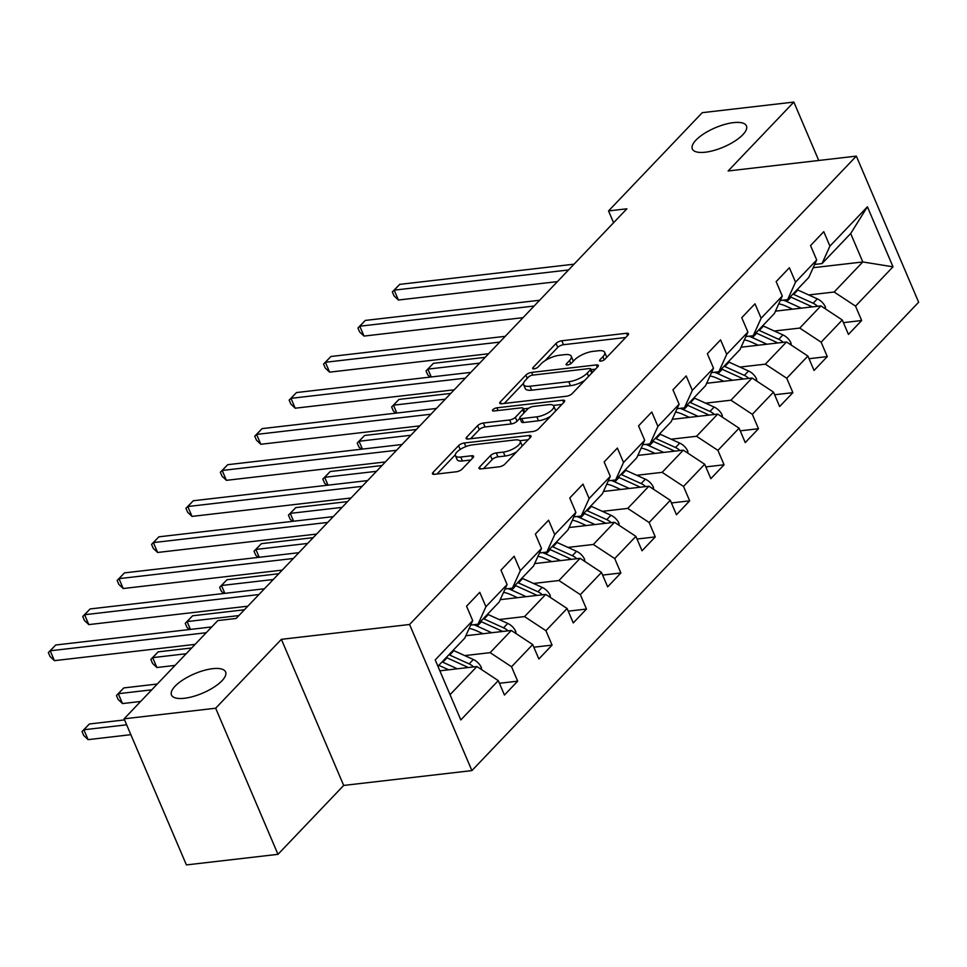 <?xml version="1.0" encoding="UTF-8"?>
<svg xmlns="http://www.w3.org/2000/svg" width="967" height="967" viewBox="0 0 967 967"><rect width="100%" height="100%" fill="white"/><g stroke="black" fill="none" stroke-linecap="round" stroke-linejoin="round"><path stroke-width="1.45" d="M600.942 361.114A3.155 1.124 -23.1 0 0 604.967 359.228L627.97 335.126A4.509 1.608 -23.1 0 0 628.526 333.772A4.509 1.608 -23.1 0 0 626.543 333.264L561.827 340.759A4.509 1.608 -23.1 0 0 556.061 343.442L533.059 367.557A3.155 1.124 -23.1 0 0 532.672 368.5A3.155 1.124 -23.1 0 0 534.062 368.85A3.155 1.124 -23.1 0 0 538.099 366.977L541.073 363.858A14.432 5.149 -23.1 0 1 559.506 355.264L564.897 354.635A14.432 5.149 -23.1 0 1 571.243 356.231A14.432 5.149 -23.1 0 1 569.478 360.57L566.505 363.689A3.155 1.124 -23.1 0 0 566.118 364.632A3.155 1.124 -23.1 0 0 567.508 364.982A3.155 1.124 -23.1 0 0 571.533 363.096L574.507 359.978A14.432 5.149 -23.1 0 1 592.94 351.384L598.331 350.767A14.432 5.149 -23.1 0 1 604.689 352.363A14.432 5.149 -23.1 0 1 602.912 356.69L599.939 359.809A3.155 1.124 -23.1 0 0 599.552 360.764A3.155 1.124 -23.1 0 0 600.942 361.114M212.655 668.681A29.409 10.492 -23.1 0 0 183.319 679.644A29.409 10.492 -23.1 0 0 171.485 695.007A29.409 10.492 -23.1 0 0 184.431 698.271A29.409 10.492 -23.1 0 0 213.767 687.307A29.409 10.492 -23.1 0 0 225.589 671.932A29.409 10.492 -23.1 0 0 212.655 668.681M733.506 122.628A29.409 10.492 -23.1 0 0 704.169 133.591A29.409 10.492 -23.1 0 0 692.336 148.966A29.409 10.492 -23.1 0 0 705.269 152.218A29.409 10.492 -23.1 0 0 734.606 141.255A29.409 10.492 -23.1 0 0 746.439 125.891A29.409 10.492 -23.1 0 0 733.506 122.628M479.572 467.061A4.509 1.608 -23.1 0 0 479.016 468.415A4.509 1.608 -23.1 0 0 480.998 468.91L499.165 466.807A4.509 1.608 -23.1 0 0 504.919 464.124L530.46 437.35A4.509 1.608 -23.1 0 0 531.016 435.996A4.509 1.608 -23.1 0 0 529.034 435.501L464.317 442.983A4.509 1.608 -23.1 0 0 458.551 445.666L433.011 472.452A4.509 1.608 -23.1 0 0 432.454 473.806A4.509 1.608 -23.1 0 0 434.437 474.301L456.376 471.763A4.509 1.608 -23.1 0 0 462.129 469.08L473.068 457.621A4.509 1.608 -23.1 0 0 473.612 456.267A4.509 1.608 -23.1 0 0 471.63 455.759L460.763 457.028A12.063 4.303 -23.1 0 1 455.445 455.687A12.063 4.303 -23.1 0 1 460.304 449.377A12.063 4.303 -23.1 0 1 472.343 444.88L514.94 439.949A12.063 4.303 -23.1 0 1 520.246 441.29A12.063 4.303 -23.1 0 1 515.399 447.588A12.063 4.303 -23.1 0 1 503.36 452.097L496.264 452.919A4.509 1.608 -23.1 0 0 490.499 455.602L479.572 467.061L480.381 468.947M281.373 639.332L215.665 708.219L124.09 718.819L186.401 864.921L277.976 854.332L343.684 785.434L471.896 770.602L409.573 624.489L281.373 639.332L343.684 785.434M818.747 160.474L793.847 102.079L728.127 170.966L856.327 156.122L409.573 624.489M793.847 102.079L702.272 112.668L608.545 210.927L613.586 222.724M124.09 718.819L217.805 620.572L236.117 618.457L626.87 208.799L608.545 210.927M566.481 396.24A4.509 1.608 -23.1 0 0 572.234 393.557L597.775 366.771A4.509 1.608 -23.1 0 0 598.331 365.417A4.509 1.608 -23.1 0 0 596.349 364.922L531.632 372.416A4.509 1.608 -23.1 0 0 525.867 375.099L500.326 401.873A4.509 1.608 -23.1 0 0 499.77 403.227A4.509 1.608 -23.1 0 0 501.752 403.735L566.481 396.24M564.124 402.067L538.583 428.84A4.509 1.608 -23.1 0 1 532.817 431.524L468.101 439.018A4.509 1.608 -23.1 0 1 466.118 438.51A4.509 1.608 -23.1 0 1 466.674 437.157L477.601 425.698A4.509 1.608 -23.1 0 1 483.355 423.014L509.609 419.98A4.509 1.608 -23.1 0 0 515.363 417.297L522.615 409.694A4.509 1.608 -23.1 0 0 523.171 408.34A4.509 1.608 -23.1 0 0 521.189 407.844L493.859 410.999A3.155 1.124 -23.1 0 1 492.469 410.649A3.155 1.124 -23.1 0 1 493.738 409.005A3.155 1.124 -23.1 0 1 496.893 407.82L562.685 400.205A4.509 1.608 -23.1 0 1 564.668 400.713A4.509 1.608 -23.1 0 1 564.124 402.067M471.896 770.602L918.65 302.224L856.327 156.122M499.431 683.282L517.671 681.167L511.531 666.759L532.696 644.566L538.849 658.974L552.072 645.11L545.932 630.689L567.097 608.497L573.25 622.917L586.473 609.041L580.333 594.632L601.498 572.44L607.651 586.848L620.874 572.972L614.734 558.563L635.899 536.371L642.04 550.779L655.275 536.915L649.123 522.506L670.3 500.302L676.441 514.722L689.676 500.846L683.524 486.437L704.701 464.245L710.842 478.653L724.078 464.789L717.925 450.368L739.102 428.176L745.243 442.596L758.479 428.719L752.326 414.311L773.491 392.118L779.644 406.527L792.88 392.662L786.727 378.242L807.892 356.049L814.045 370.47L827.281 356.593L821.128 342.185L842.293 319.992L848.446 334.401L861.67 320.524L855.529 306.116L893.012 266.819L867.411 206.793L850.682 233.53L822.01 263.592L814.673 264.438M517.671 681.167L504.448 695.043L498.295 680.623L460.812 719.932L435.21 659.905L472.694 620.609L466.553 606.188L479.777 592.324L485.93 606.732L507.095 584.539L500.954 570.131L514.178 556.255L520.331 570.675L541.496 548.482L535.355 534.062L548.579 520.198L554.732 534.606L575.897 512.413L569.744 498.005L582.98 484.129L589.133 498.549L610.298 476.356L604.145 461.936L617.381 448.072L623.522 462.48L644.699 440.287L638.546 425.879L651.782 412.002L657.923 426.411L679.1 404.218L672.947 389.81L686.183 375.933L692.324 390.354L713.501 368.161L707.348 353.741L720.584 339.876L726.725 354.285L747.902 332.092L741.749 317.684L754.985 303.807L761.126 318.228L782.291 296.035L776.15 281.615L789.374 267.75L795.527 282.159L816.692 259.966L810.551 245.558L823.775 231.681L829.928 246.101L867.411 206.793M465.852 635.73L511.313 630.46L490.136 652.652L464.74 655.602M470.675 625.081L478.012 624.223L499.177 602.03L507.095 584.539M490.136 652.652L511.531 666.759M511.313 630.46L532.696 644.566M485.93 606.732L478.012 624.223M500.253 599.661L545.714 594.403L524.537 616.595L499.141 619.533M505.076 589.012L512.413 588.166L533.579 565.973L541.496 548.482M524.537 616.595L545.932 630.689M545.714 594.403L567.097 608.497M520.331 570.675L512.413 588.166M534.654 563.592L580.103 558.334L558.938 580.526L533.542 583.464M539.477 552.943L546.814 552.097L567.98 529.904L575.897 512.413M558.938 580.526L580.333 594.632M580.103 558.334L601.498 572.44M554.732 534.606L546.814 552.097M569.055 527.535L614.504 522.277L593.339 544.469L567.943 547.407M573.878 516.886L581.215 516.04L602.381 493.847L610.298 476.356M593.339 544.469L614.734 558.563M614.504 522.277L635.899 536.371M589.133 498.549L581.215 516.04M603.456 491.466L648.905 486.208L627.74 508.4L602.344 511.338M608.279 480.817L615.616 479.97L636.782 457.778L644.699 440.287M627.74 508.4L649.123 522.506M648.905 486.208L670.3 500.302M623.522 462.48L615.616 479.97M637.857 455.409L683.306 450.138L662.141 472.343L636.745 475.28M642.68 444.76L650.017 443.901L671.183 421.709L679.1 404.218M662.141 472.343L683.524 486.437M683.306 450.138L704.701 464.245M657.923 426.411L650.017 443.901M672.258 419.34L717.707 414.081L696.542 436.274L671.146 439.211M677.069 408.69L684.418 407.844L705.584 385.652L713.501 368.161M696.542 436.274L717.925 450.368M717.707 414.081L739.102 428.176M692.324 390.354L684.418 407.844M706.659 383.283L752.108 378.012L730.943 400.205L705.535 403.154M711.47 372.633L718.807 371.775L739.985 349.583L747.902 332.092M730.943 400.205L752.326 414.311M752.108 378.012L773.491 392.118M726.725 354.285L718.807 371.775M741.06 347.213L786.509 341.955L765.344 364.148L739.936 367.085M745.871 336.564L753.208 335.718L774.386 313.526L782.291 296.035M765.344 364.148L786.727 378.242M786.509 341.955L807.892 356.049M761.126 318.228L753.208 335.718M775.449 311.144L820.91 305.886L799.733 328.079L774.337 331.016M780.272 300.495L787.609 299.649L808.787 277.456L816.692 259.966M799.733 328.079L821.128 342.185M820.91 305.886L842.293 319.992M795.527 282.159L787.609 299.649M813.199 267.702L862.806 261.96L834.134 292.022L808.738 294.959M834.134 292.022L855.529 306.116M850.682 233.53L862.806 261.96L893.012 266.819M829.928 246.101L822.01 263.592M215.665 708.219L277.976 854.332M450.042 694.693L476.912 666.529L439.864 670.82M472.694 620.609L464.789 638.099L437.918 666.263M476.912 666.529L498.295 680.623M843.429 322.64L861.67 320.524M809.028 358.709L827.281 356.593M774.627 394.766L792.88 392.662M740.226 430.835L758.479 428.719M705.825 466.892L724.078 464.789M671.424 502.961L689.676 500.846M637.035 539.03L655.275 536.915M602.634 575.087L620.874 572.972M568.233 611.156L586.473 609.041M533.832 647.213L552.072 645.11M606.454 357.681A14.432 5.149 -23.1 0 0 606.369 356.315L604.689 352.363M573.02 361.549A14.432 5.149 -23.1 0 0 572.935 360.183L571.243 356.231M625.697 337.507L563.507 344.711A4.509 1.608 -23.1 0 0 557.741 347.395L545.11 360.631M523.522 383.27L504.291 403.432M595.503 369.164L591.079 369.672M590.366 369.853A3.155 1.124 -23.1 0 0 590.752 368.91A3.155 1.124 -23.1 0 0 589.362 368.56L532.551 375.136A3.155 1.124 -23.1 0 0 528.514 377.009L525.383 380.309A14.432 5.149 -23.1 0 0 523.606 384.636A14.432 5.149 -23.1 0 0 529.964 386.232L568.789 381.735A14.432 5.149 -23.1 0 0 587.223 373.141L590.366 369.853L591.744 373.105M523.606 384.636L525.299 388.589A14.432 5.149 -23.1 0 0 531.645 390.185L529.964 386.232M584.866 380.309A14.432 5.149 -23.1 0 1 570.47 385.688L531.645 390.185M470.627 438.716L479.281 429.65L477.601 425.698M519.92 418.24L517.055 421.237A4.509 1.608 -23.1 0 1 511.289 423.933L485.047 426.967A4.509 1.608 -23.1 0 0 479.281 429.65M523.413 408.896L528.623 408.292M553.305 405.439L561.839 404.448M536.842 416.825A12.063 4.303 -23.1 0 0 548.881 412.329A12.063 4.303 -23.1 0 0 553.728 406.019A12.063 4.303 -23.1 0 0 548.422 404.69L533.409 406.43A4.509 1.608 -23.1 0 0 527.656 409.114L520.403 416.717A4.509 1.608 -23.1 0 0 519.847 418.07A4.509 1.608 -23.1 0 0 521.829 418.566L536.842 416.825L538.522 420.778A12.063 4.303 -23.1 0 0 550.561 416.281M555.481 411.12A12.063 4.303 -23.1 0 0 555.409 409.972L553.728 406.019M519.847 418.07L521.527 422.011A4.509 1.608 -23.1 0 0 523.51 422.519L521.829 418.566M538.522 420.778L523.51 422.519M516.68 451.794A12.063 4.303 -23.1 0 1 505.052 456.037L497.945 456.859A4.509 1.608 -23.1 0 0 492.191 459.543L483.536 468.62M522.047 446.174A12.063 4.303 -23.1 0 0 521.938 445.231L520.246 441.29M455.445 455.687L457.137 459.639A12.063 4.303 -23.1 0 0 462.444 460.969L460.763 457.028M470.784 460.002L462.444 460.969M455.336 454.756L436.975 474.011M463.604 447.564A4.509 1.608 -23.1 0 0 461.054 448.918M528.187 439.731L519.823 440.698M825.6 308.981L825.359 306.902A12.172 8.751 -136.4 0 0 817.333 298.863L797.848 290.015A35.15 25.263 -136.4 0 0 797.122 289.689M801.317 308.159L786.824 301.571A35.15 25.263 -136.4 0 0 783.282 300.157M792.638 309.162L786.05 306.164A29.179 20.972 -136.4 0 0 778.761 303.831M817.574 306.273A12.172 8.751 -136.4 0 0 813.138 303.251L793.665 294.403A35.15 25.263 -136.4 0 0 792.928 294.077M790.281 296.857A35.15 25.263 43.6 0 1 791.018 297.171L810.503 306.031A12.172 8.751 43.6 0 1 812.147 306.902M485.18 357.343L433.397 363.338L427.873 369.116L479.656 363.133M430.085 377.094L427.716 374.845L426.036 370.905L433.397 363.338M426.036 370.905L427.873 369.116L431.222 376.961M568.523 269.974L394.198 290.148L399.709 284.371L574.035 264.184M557.415 281.615L398.404 300.024L394.198 290.148L392.348 291.925L399.709 284.371M398.404 300.024L394.028 295.878L392.348 291.925M791.199 345.05L790.958 342.971A12.172 8.751 -136.4 0 0 782.932 334.92L763.447 326.072A35.15 25.263 -136.4 0 0 762.721 325.746M766.928 344.216L752.423 337.628A35.15 25.263 -136.4 0 0 748.881 336.214M758.237 345.219L751.649 342.221A29.179 20.972 -136.4 0 0 744.36 339.9M783.173 342.342A12.172 8.751 -136.4 0 0 778.749 339.32L759.264 330.46A35.15 25.263 -136.4 0 0 758.527 330.146M755.88 332.914A35.15 25.263 43.6 0 1 756.617 333.24L776.102 342.088A12.172 8.751 43.6 0 1 777.746 342.971M450.779 393.412L398.996 399.407L393.484 405.185L445.267 399.19M395.684 413.163L393.315 410.915L391.635 406.962L398.996 399.407M391.635 406.962L393.484 405.185L396.821 413.03M756.798 381.107L756.557 379.04A12.172 8.751 -136.4 0 0 748.531 370.99L729.058 362.142A35.15 25.263 -136.4 0 0 728.32 361.815M732.527 380.285L718.022 373.697A35.15 25.263 -136.4 0 0 714.48 372.283M723.836 381.288L717.248 378.29A29.179 20.972 -136.4 0 0 709.971 375.958M748.784 378.399A12.172 8.751 -136.4 0 0 744.348 375.377L724.863 366.529A35.15 25.263 -136.4 0 0 724.126 366.203M721.479 368.983A35.15 25.263 43.6 0 1 722.216 369.309L741.701 378.157A12.172 8.751 43.6 0 1 743.345 379.028M416.378 429.481L364.595 435.464L359.083 441.254L410.866 435.259M361.295 449.22L358.914 446.972L357.234 443.031L364.595 435.464M357.234 443.031L359.083 441.254L362.42 449.099M534.122 306.031L359.797 326.205L365.308 320.428L539.634 300.254M523.014 317.672L364.003 336.081L359.797 326.205L357.947 327.994L365.308 320.428M364.003 336.081L359.627 331.935L357.947 327.994M499.721 342.1L325.395 362.274L330.907 356.497L505.233 336.323M488.613 353.741L329.602 372.15L325.395 362.274L323.546 364.051L330.907 356.497M329.602 372.15L325.238 368.004L323.546 364.051M722.397 417.176L722.168 415.097A12.172 8.751 -136.4 0 0 714.129 407.059L694.657 398.199A35.15 25.263 -136.4 0 0 693.919 397.872M698.126 416.342L683.633 409.766A35.15 25.263 -136.4 0 0 680.079 408.34M689.447 417.357L682.847 414.36A29.179 20.972 -136.4 0 0 675.57 412.027M714.383 414.468A12.172 8.751 -136.4 0 0 709.947 411.446L690.462 402.598A35.15 25.263 -136.4 0 0 689.725 402.272M687.078 405.04A35.15 25.263 43.6 0 1 687.815 405.366L707.3 414.227A12.172 8.751 43.6 0 1 708.944 415.097M381.977 465.538L330.194 471.533L324.682 477.311L376.465 471.316M326.894 485.289L324.513 483.041L322.833 479.088L330.194 471.533M322.833 479.088L324.682 477.311L328.031 485.156M687.996 453.233L687.767 451.166A12.172 8.751 -136.4 0 0 679.728 443.116L660.256 434.268A35.15 25.263 -136.4 0 0 659.518 433.941M663.725 452.411L649.232 445.823A35.15 25.263 -136.4 0 0 645.678 444.409M655.046 453.414L648.446 450.417A29.179 20.972 -136.4 0 0 641.169 448.084M679.982 450.525A12.172 8.751 -136.4 0 0 675.546 447.516L656.061 438.655A35.15 25.263 -136.4 0 0 655.324 438.329M652.689 441.109A35.15 25.263 43.6 0 1 653.414 441.435L672.899 450.284A12.172 8.751 43.6 0 1 674.543 451.154M347.576 501.607L295.793 507.602L290.281 513.38L342.064 507.385M292.493 521.358L290.124 519.11L288.432 515.157L295.793 507.602M288.432 515.157L290.281 513.38L293.63 521.225M653.595 489.302L653.366 487.223A12.172 8.751 -136.4 0 0 645.34 479.185L625.854 470.325A35.15 25.263 -136.4 0 0 625.117 470.01M629.324 488.48L614.831 481.892A35.15 25.263 -136.4 0 0 611.289 480.466M620.645 489.483L614.045 486.486A29.179 20.972 -136.4 0 0 606.768 484.153M645.581 486.594A12.172 8.751 -136.4 0 0 641.145 483.573L621.66 474.724A35.15 25.263 -136.4 0 0 620.935 474.398M618.288 477.166A35.15 25.263 43.6 0 1 619.013 477.493L638.498 486.353A12.172 8.751 43.6 0 1 640.142 487.223M313.175 537.664L261.392 543.659L255.88 549.437L307.663 543.442M258.092 557.415L255.723 555.167L254.031 551.214L261.392 543.659M254.031 551.214L255.88 549.437L259.229 557.282M465.32 378.157L290.994 398.344L296.506 392.554L470.832 372.38M454.212 389.81L295.201 408.207L290.994 398.344L289.145 400.12L296.506 392.554M295.201 408.207L290.837 404.061L289.145 400.12M430.919 414.227L256.593 434.401L262.105 428.623L436.431 408.449M419.811 425.867L260.8 444.276L256.593 434.401L254.744 436.177L262.105 428.623M260.8 444.276L256.436 440.13L254.744 436.177M396.518 450.284L222.192 470.47L227.704 464.692L402.03 444.506M385.41 461.936L226.399 480.333L222.192 470.47L220.355 472.247L227.704 464.692M226.399 480.333L222.035 476.199L220.355 472.247M619.206 525.359L618.965 523.292A12.172 8.751 -136.4 0 0 610.939 515.242L591.453 506.394A35.15 25.263 -136.4 0 0 590.716 506.067M594.923 524.537L580.43 517.949A35.15 25.263 -136.4 0 0 576.888 516.535M586.244 525.54L579.644 522.543A29.179 20.972 -136.4 0 0 572.367 520.222M611.18 522.651A12.172 8.751 -136.4 0 0 606.744 519.642L587.259 510.781A35.15 25.263 -136.4 0 0 586.534 510.455M583.887 513.235A35.15 25.263 43.6 0 1 584.612 513.562L604.097 522.41A12.172 8.751 43.6 0 1 605.741 523.292M278.774 573.733L226.991 579.729L221.479 585.506L273.262 579.511M223.691 593.484L221.322 591.236L219.63 587.283L226.991 579.729M219.63 587.283L221.479 585.506L224.827 593.351M362.117 486.353L187.791 506.527L193.303 500.749L367.641 480.575M351.021 497.993L192.01 516.402L187.791 506.527L185.954 508.304L193.303 500.749M192.01 516.402L187.634 512.256L185.954 508.304M584.805 561.428L584.564 559.349A12.172 8.751 -136.4 0 0 576.537 551.311L557.052 542.463A35.15 25.263 -136.4 0 0 556.315 542.136M560.522 560.606L546.029 554.018A35.15 25.263 -136.4 0 0 542.487 552.604M551.843 561.609L545.243 558.612A29.179 20.972 -136.4 0 0 537.966 556.279M576.779 558.721A12.172 8.751 -136.4 0 0 572.343 555.699L552.858 546.851A35.15 25.263 -136.4 0 0 552.133 546.524M549.486 549.304A35.15 25.263 43.6 0 1 550.223 549.619L569.696 558.479A12.172 8.751 43.6 0 1 571.34 559.349M244.373 609.79L192.59 615.786L187.078 621.563L238.861 615.58M189.29 629.541L186.921 627.293L185.241 623.352L192.59 615.786M185.241 623.352L187.078 621.563L190.426 629.408M327.728 522.422L153.39 542.596L158.902 536.818L333.24 516.632M316.62 534.062L157.609 552.471L153.39 542.596L151.553 544.373L158.902 536.818M157.609 552.471L153.233 548.325L151.553 544.373M550.404 597.497L550.163 595.418A12.172 8.751 -136.4 0 0 542.136 587.368L522.651 578.52A35.15 25.263 -136.4 0 0 521.914 578.193M526.121 596.663L511.628 590.075A35.15 25.263 -136.4 0 0 508.086 588.661M517.442 597.666L510.842 594.669A29.179 20.972 -136.4 0 0 503.565 592.348M542.378 594.79A12.172 8.751 -136.4 0 0 537.942 591.768L518.469 582.908A35.15 25.263 -136.4 0 0 517.732 582.593M191.659 647.975L158.189 651.855L152.677 657.633L156.896 667.508L175.039 665.405M515.085 585.361A35.15 25.263 43.6 0 1 515.822 585.688L535.295 594.536A12.172 8.751 43.6 0 1 536.951 595.418M156.896 667.508L152.52 663.362L150.84 659.409L152.677 657.633L186.148 653.752M150.84 659.409L158.189 651.855M293.327 558.479L118.989 578.653L124.501 572.875L298.839 552.701M282.219 570.119L123.208 588.528L118.989 578.653L117.152 580.442L124.501 572.875M123.208 588.528L118.832 584.382L117.152 580.442M516.003 633.554L515.762 631.487A12.172 8.751 -136.4 0 0 507.735 623.437L488.25 614.589A35.15 25.263 -136.4 0 0 487.525 614.263M491.719 632.732L477.227 626.145A35.15 25.263 -136.4 0 0 473.685 624.73M483.041 633.736L476.441 630.738A29.179 20.972 -136.4 0 0 469.164 628.405M507.977 630.847A12.172 8.751 -136.4 0 0 503.541 627.825L484.068 618.977A35.15 25.263 -136.4 0 0 483.331 618.65M157.258 684.044L123.788 687.912L118.276 693.702L122.495 703.565L140.638 701.462M480.684 621.43A35.15 25.263 43.6 0 1 481.421 621.757L500.894 630.605A12.172 8.751 43.6 0 1 502.55 631.475M122.495 703.565L118.119 699.419L116.439 695.478L118.276 693.702L151.746 689.822M116.439 695.478L123.788 687.912M258.926 594.548L84.6 614.722L90.112 608.944L264.438 588.77M247.818 606.188L88.807 624.597L84.6 614.722L82.751 616.499L90.112 608.944M88.807 624.597L84.431 620.451L82.751 616.499M481.602 669.623L481.361 667.544A12.172 8.751 -136.4 0 0 473.334 659.506L453.849 650.646A35.15 25.263 -136.4 0 0 453.124 650.32M457.318 668.789L442.826 662.214A35.15 25.263 -136.4 0 0 442.1 661.887M448.64 669.805L442.052 666.807A29.179 20.972 -136.4 0 0 438.667 665.477M473.576 666.916A12.172 8.751 -136.4 0 0 469.14 663.894L449.667 655.046A35.15 25.263 -136.4 0 0 448.93 654.719M124.55 719.907L89.387 723.981L83.875 729.759L88.094 739.634L130.847 734.678M446.283 657.487A35.15 25.263 43.6 0 1 447.02 657.814L466.505 666.674A12.172 8.751 43.6 0 1 468.149 667.544M88.094 739.634L83.718 735.488L82.038 731.536L83.875 729.759L126.641 724.815M82.038 731.536L89.387 723.981M206.213 632.732L50.199 650.791L55.711 645.001L211.725 626.942M195.104 644.373L54.406 660.654L50.199 650.791L48.35 652.568L55.711 645.001M54.406 660.654L50.03 656.508L48.35 652.568M604.254 359.833L602.912 356.69M567.061 365.006L566.505 363.689M570.82 363.701L569.478 360.57M533.627 368.874L533.059 367.557M557.741 347.395L556.061 343.442M563.507 344.711L561.827 340.759M627.523 335.585L626.543 333.264M600.507 361.138L599.939 359.809M501.136 403.771L500.326 401.873M527.245 378.339L525.867 375.099M532.781 375.111L531.632 372.416M597.328 367.242L596.349 364.922M570.47 385.688L568.789 381.735M588.601 376.393L587.223 373.141M467.472 439.054L466.674 437.157M485.047 426.967L483.355 423.014M511.289 423.933L509.609 419.98M517.055 421.237L515.363 417.297M524.005 412.933L522.615 409.694M498.041 410.516L496.893 407.82M563.676 402.526L562.685 400.205M492.191 459.543L490.499 455.602M497.945 456.859L496.264 452.919M505.052 456.037L503.36 452.097M472.621 458.08L471.63 455.759M433.82 474.338L433.011 472.452M460.171 449.462L458.551 445.666M465.852 446.585L464.317 442.983M530.013 437.809L529.034 435.501M824.404 308.195L825.395 307.168M793.665 294.403L797.848 290.015M786.824 301.571L791.018 297.171M813.138 303.251L817.333 298.863M809.355 307.228L810.503 306.031M790.003 344.264L790.994 343.225M759.264 330.46L763.447 326.072M752.423 337.628L756.617 333.24M778.749 339.32L782.932 334.92M774.954 343.285L776.102 342.088M755.614 380.321L756.593 379.294M724.863 366.529L729.058 362.142M718.022 373.697L722.216 369.309M744.348 375.377L748.531 370.99M740.553 379.354L741.701 378.157M721.213 416.39L722.192 415.351M690.462 402.598L694.657 398.199M683.633 409.766L687.815 405.366M709.947 411.446L714.129 407.059M706.152 415.423L707.3 414.227M686.812 452.447L687.791 451.42M656.061 438.655L660.256 434.268M649.232 445.823L653.414 441.435M675.546 447.516L679.728 443.116M671.763 451.48L672.899 450.284M652.411 488.516L653.39 487.477M621.66 474.724L625.854 470.325M614.831 481.892L619.013 477.493M641.145 483.573L645.34 479.185M637.362 487.549L638.498 486.353M618.01 524.573L618.989 523.546M587.259 510.781L591.453 506.394M580.43 517.949L584.612 513.562M606.744 519.642L610.939 515.242M602.961 523.606L604.097 522.41M583.609 560.642L584.6 559.615M552.858 546.851L557.052 542.463M546.029 554.018L550.223 549.619M572.343 555.699L576.537 551.311M568.56 559.675L569.696 558.479M549.208 596.712L550.199 595.672M518.469 582.908L522.651 578.52M511.628 590.075L515.822 585.688M537.942 591.768L542.136 587.368M534.159 595.732L535.295 594.536M514.807 632.769L515.798 631.741M484.068 618.977L488.25 614.589M477.227 626.145L481.421 621.757M503.541 627.825L507.735 623.437M499.758 631.802L500.894 630.605M480.406 668.838L481.397 667.798M449.667 655.046L453.849 650.646M442.826 662.214L447.02 657.814M469.14 663.894L473.334 659.506M465.357 667.871L466.505 666.674M592.288 372.525L590.752 368.91M524.779 412.111L523.171 408.34"/></g></svg>
